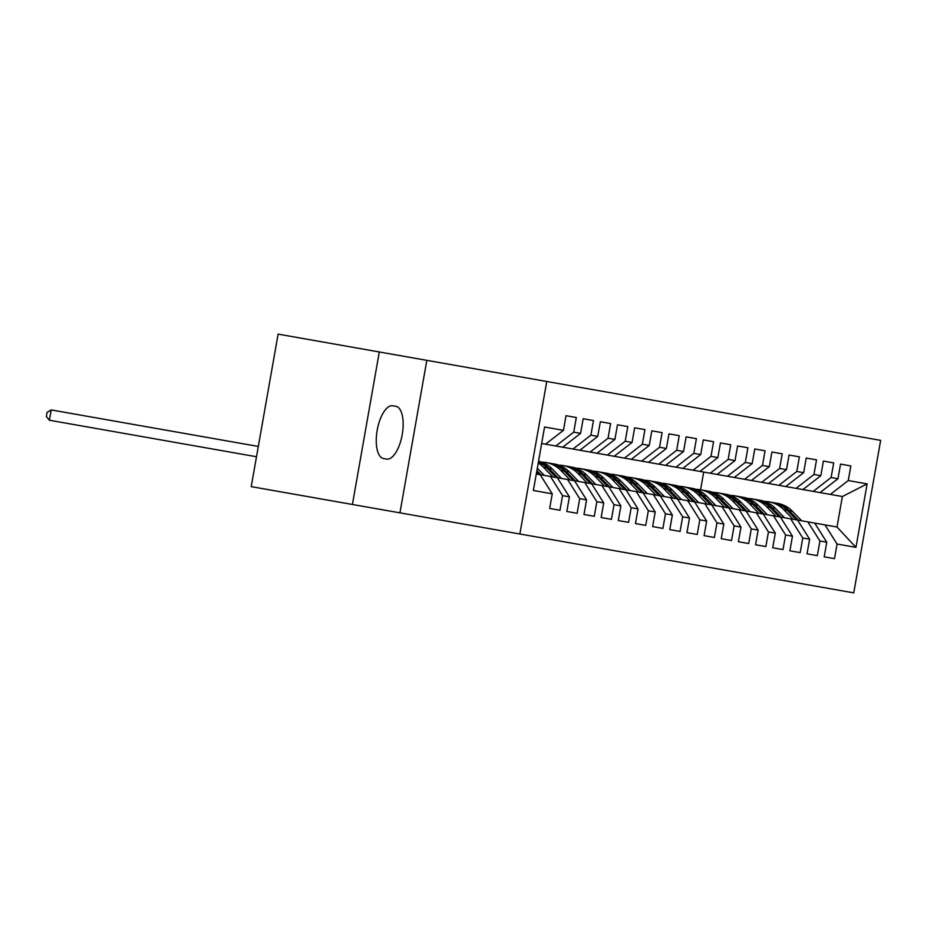 <?xml version="1.0" encoding="UTF-8"?>
<svg xmlns="http://www.w3.org/2000/svg" width="927" height="927" viewBox="0 0 927 927"><rect width="100%" height="100%" fill="white"/><g stroke="black" fill="none" stroke-linecap="round" stroke-linejoin="round"><path stroke-width="1.39" d="M379.305 351.97L278.112 334.126L251.229 486.629L352.411 504.473L519.862 533.998L546.756 381.495L379.305 351.97L352.411 504.473M519.862 533.998L853.755 592.874L880.65 440.371L546.756 381.495M867.139 483.882L848.263 480.557L850.847 465.922L840.546 464.114L837.973 478.738L831.102 477.532L833.686 462.897L823.396 461.09L820.812 475.713L813.952 474.508L816.525 459.873L806.235 458.054L803.651 472.689L796.791 471.484L799.375 456.849L789.074 455.03L786.49 469.665L779.63 468.459L782.214 453.824L771.913 452.005L769.34 466.64L762.469 465.435L765.053 450.8L754.763 448.981L752.179 463.616L745.32 462.411L747.892 447.776L737.602 445.957L735.018 460.592L728.158 459.375L730.743 444.751L720.441 442.932L717.869 457.567L710.997 456.351L713.581 441.727L703.28 439.908L700.708 454.543L693.836 453.326L696.42 438.691L686.131 436.884L683.547 451.519L676.687 450.302L679.259 435.667L668.97 433.859L666.386 448.483L659.526 447.277L662.11 432.642L651.808 430.835L649.236 445.458L642.365 444.253L644.949 429.618L634.647 427.81L632.075 442.434L625.215 441.229L627.788 426.594L617.498 424.775L614.914 439.41L608.054 438.204L610.626 423.569L600.337 421.75L597.753 436.385L590.893 435.18L593.477 420.545L583.176 418.726L580.603 433.361L573.732 432.156L576.316 417.521L566.026 415.702L563.442 430.337L545.539 444.184L842.376 496.524L867.139 483.882L855.945 547.359L837.069 544.033L824.984 524.902L536.281 473.998M834.497 558.668L824.196 556.849L834.497 558.668L837.069 544.033M824.196 556.849L826.78 542.214L819.92 541.009L807.834 521.878M817.336 555.644L807.035 553.825L817.336 555.644L819.92 541.009M807.035 553.825L809.619 539.19L802.759 537.984L790.673 518.853M800.175 552.619L789.885 550.8L800.175 552.619L802.759 537.984M789.885 550.8L792.458 536.165L785.598 534.96L773.512 515.829M783.014 549.584L772.724 547.776L783.014 549.584L785.598 534.96M772.724 547.776L775.308 533.141L768.437 531.936L756.351 512.805M765.864 546.559L755.563 544.752L765.864 546.559L768.437 531.936M755.563 544.752L758.147 530.117L751.287 528.911L739.201 509.78M748.703 543.535L738.402 541.727L748.703 543.535L751.287 528.911M738.402 541.727L740.986 527.092L734.126 525.876L722.04 506.745M731.542 540.511L721.252 538.703L731.542 540.511L734.126 525.876M721.252 538.703L723.825 524.068L716.965 522.851L704.879 503.72M714.381 537.486L704.091 535.667L714.381 537.486L716.965 522.851M704.091 535.667L706.675 521.044L699.804 519.827L687.73 500.696M697.231 534.462L686.93 532.643L697.231 534.462L699.804 519.827M686.93 532.643L689.514 518.019L682.654 516.803L670.569 497.672M680.07 531.438L669.769 529.618L680.07 531.438L682.654 516.803M669.769 529.618L672.353 514.983L665.493 513.778L653.408 494.647M662.909 528.413L652.62 526.594L662.909 528.413L665.493 513.778M652.62 526.594L655.192 511.959L648.332 510.754L636.246 491.623M645.748 525.389L635.458 523.57L645.748 525.389L648.332 510.754M635.458 523.57L638.043 508.935L631.171 507.729L619.097 488.599M628.599 522.365L618.297 520.545L628.599 522.365L631.171 507.729M618.297 520.545L620.881 505.91L614.022 504.705L601.936 485.574M611.438 519.34L601.148 517.521L611.438 519.34L614.022 504.705M601.148 517.521L603.72 502.886L596.861 501.681L584.775 482.55M594.277 516.304L583.987 514.497L594.277 516.304L596.861 501.681M583.987 514.497L586.559 499.862L579.699 498.656L567.614 479.526M577.115 513.28L566.826 511.472L577.115 513.28L579.699 498.656M566.826 511.472L569.41 496.837L562.538 495.621L550.464 476.501M559.966 510.256L549.665 508.448L559.966 510.256L562.538 495.621M549.665 508.448L552.249 493.813L533.373 490.487L544.566 427.011L563.442 430.337M573.732 432.156L555.841 445.991M580.603 433.361L562.701 447.208M552.249 493.813L540.163 474.682M590.893 435.18L572.99 449.016M597.753 436.385L579.862 450.232M569.41 496.837L557.324 477.706M608.054 438.204L590.151 452.04M614.914 439.41L597.023 453.257M586.559 499.862L574.485 480.731M625.215 441.229L607.312 455.076M632.075 442.434L614.172 456.281M603.72 502.886L591.635 483.755M642.365 444.253L624.474 458.1M649.236 445.458L631.333 459.305M620.881 505.91L608.796 486.779M659.526 447.277L641.623 461.125M666.386 448.483L648.494 462.33M638.043 508.935L625.957 489.804M676.687 450.302L658.784 464.149M683.547 451.519L665.644 465.354M655.192 511.959L643.118 492.828M693.836 453.326L675.945 467.173M700.708 454.543L682.805 468.378M672.353 514.983L660.267 495.864M710.997 456.351L693.106 470.198M717.869 457.567L699.966 471.403M689.514 518.019L677.428 498.888M728.158 459.375L710.256 473.222M735.018 460.592L717.127 474.439M706.675 521.044L694.59 501.913M745.32 462.411L727.417 476.246M752.179 463.616L734.277 477.463M723.825 524.068L711.751 504.937M762.469 465.435L744.578 479.271M769.34 466.64L751.438 480.487M740.986 527.092L728.9 507.961M779.63 468.459L761.739 482.295M786.49 469.665L768.599 483.512M758.147 530.117L746.061 510.986M796.791 471.484L778.889 485.331M803.651 472.689L785.76 486.536M775.308 533.141L763.222 514.01M813.952 474.508L796.05 488.355M820.812 475.713L802.909 489.56M792.458 536.165L780.383 517.034M831.102 477.532L813.211 491.38M837.973 478.738L820.071 492.585M809.619 539.19L797.533 520.059M848.263 480.557L830.372 494.404M826.78 542.214L814.694 523.083M545.539 444.184L541.658 443.5M824.984 524.902L837 527.023L842.376 496.524M700.592 489.792L703.709 472.075M855.945 547.359L837 527.023M399.943 512.851L426.826 360.348M392.816 405.771A26.79 11.147 100 0 0 377.185 430.221A26.79 11.147 100 0 0 383.511 458.529L386.594 459.074A26.79 11.147 100 0 0 402.225 434.636A26.79 11.147 100 0 0 395.899 406.316L392.816 405.771M850.847 465.922L840.546 464.114M833.686 462.897L823.396 461.09M816.525 459.873L806.235 458.054M799.375 456.849L789.074 455.03M782.214 453.824L771.913 452.005M765.053 450.8L754.763 448.981M747.892 447.776L737.602 445.957M730.743 444.751L720.441 442.932M713.581 441.727L703.28 439.908M696.42 438.691L686.131 436.884M679.259 435.667L668.97 433.859M662.11 432.642L651.808 430.835M644.949 429.618L634.647 427.81M627.788 426.594L617.498 424.775M610.626 423.569L600.337 421.75M593.477 420.545L583.176 418.726M576.316 417.521L566.026 415.702M801.693 520.789L792.481 511.322A32.016 29.108 -80 0 0 777.672 503.384L774.404 502.805A32.016 29.108 -80 0 0 773.373 502.643M793.106 519.282L783.906 509.815A32.016 29.108 -80 0 0 769.086 501.866A32.016 29.108 -80 0 0 764.74 501.472M798.425 520.221L789.225 510.754A32.016 29.108 -80 0 0 774.404 502.805M769.086 501.866L772.353 502.446A32.016 29.108 100 0 1 787.162 510.383L796.374 519.862M784.532 517.764L775.331 508.297A32.016 29.108 -80 0 0 760.511 500.36L757.255 499.78A32.016 29.108 -80 0 0 756.223 499.618M775.957 516.258L766.745 506.791A32.016 29.108 -80 0 0 751.936 498.842A32.016 29.108 -80 0 0 747.579 498.448M781.276 517.196L772.064 507.729A32.016 29.108 -80 0 0 757.255 499.78M751.936 498.842L755.192 499.421A32.016 29.108 100 0 1 770.013 507.359L779.213 516.826M767.371 514.74L758.17 505.273A32.016 29.108 -80 0 0 743.35 497.335L740.094 496.756A32.016 29.108 -80 0 0 739.062 496.594M758.796 513.234L749.584 503.767A32.016 29.108 -80 0 0 734.775 495.818A32.016 29.108 -80 0 0 730.418 495.424M764.115 514.172L754.914 504.694A32.016 29.108 -80 0 0 740.094 496.756M734.775 495.818L738.031 496.397A32.016 29.108 100 0 1 752.851 504.334L762.052 513.801M750.221 511.716L741.009 502.249A32.016 29.108 -80 0 0 726.2 494.311L722.933 493.732A32.016 29.108 -80 0 0 721.901 493.57M741.635 510.209L732.434 500.731A32.016 29.108 -80 0 0 717.614 492.793A32.016 29.108 -80 0 0 713.269 492.399M746.953 511.148L737.753 501.669A32.016 29.108 -80 0 0 722.933 493.732M717.614 492.793L720.882 493.373A32.016 29.108 100 0 1 735.69 501.31L744.902 510.777M733.06 508.691L723.848 499.224A32.016 29.108 -80 0 0 709.039 491.287L705.771 490.707A32.016 29.108 -80 0 0 704.74 490.545M724.474 507.185L715.273 497.706A32.016 29.108 -80 0 0 700.453 489.769A32.016 29.108 -80 0 0 696.107 489.363M729.792 508.123L720.592 498.645A32.016 29.108 -80 0 0 705.771 490.707M700.453 489.769L703.72 490.348A32.016 29.108 100 0 1 718.529 498.286L727.741 507.753M715.899 505.667L706.698 496.2A32.016 29.108 -80 0 0 691.878 488.262L688.622 487.683A32.016 29.108 -80 0 0 687.591 487.521M707.324 504.149L698.112 494.682A32.016 29.108 -80 0 0 683.303 486.745A32.016 29.108 -80 0 0 678.946 486.339M712.643 505.088L703.431 495.621A32.016 29.108 -80 0 0 688.622 487.683M683.303 486.745L686.559 487.324A32.016 29.108 100 0 1 701.38 495.261L710.58 504.728M698.738 502.643L689.537 493.176A32.016 29.108 -80 0 0 674.717 485.227L671.461 484.659A32.016 29.108 -80 0 0 670.43 484.497M690.163 501.125L680.963 491.658A32.016 29.108 -80 0 0 666.142 483.72A32.016 29.108 -80 0 0 661.785 483.315M695.482 502.063L686.281 492.596A32.016 29.108 -80 0 0 671.461 484.659M666.142 483.72L669.398 484.288A32.016 29.108 100 0 1 684.219 492.237L693.419 501.704M681.588 499.618L672.376 490.151A32.016 29.108 -80 0 0 657.567 482.202L654.3 481.634A32.016 29.108 -80 0 0 653.268 481.472M673.002 498.1L663.802 488.633A32.016 29.108 -80 0 0 648.981 480.696A32.016 29.108 -80 0 0 644.636 480.29M678.321 499.039L669.12 489.572A32.016 29.108 -80 0 0 654.3 481.634M648.981 480.696L652.249 481.264A32.016 29.108 100 0 1 667.058 489.213L676.27 498.68M664.427 496.594L655.215 487.115A32.016 29.108 -80 0 0 640.406 479.178L637.15 478.61A32.016 29.108 -80 0 0 636.107 478.448M655.841 495.076L646.64 485.609A32.016 29.108 -80 0 0 631.82 477.672A32.016 29.108 -80 0 0 627.475 477.266M661.16 496.015L651.959 486.548A32.016 29.108 -80 0 0 637.15 478.61M631.82 477.672L635.088 478.239A32.016 29.108 100 0 1 649.897 486.188L659.109 495.655M647.266 493.57L638.066 484.091A32.016 29.108 -80 0 0 623.245 476.154L619.989 475.586A32.016 29.108 -80 0 0 618.958 475.424M638.691 492.052L629.479 482.585A32.016 29.108 -80 0 0 614.671 474.647A32.016 29.108 -80 0 0 610.314 474.242M644.01 492.99L634.798 483.523A32.016 29.108 -80 0 0 619.989 475.586M614.671 474.647L617.927 475.215A32.016 29.108 100 0 1 632.747 483.152L641.947 492.631M630.105 490.545L620.905 481.067A32.016 29.108 -80 0 0 606.084 473.129L602.828 472.55A32.016 29.108 -80 0 0 601.797 472.399M621.53 489.027L612.33 479.56A32.016 29.108 -80 0 0 597.509 471.623A32.016 29.108 -80 0 0 593.153 471.217M626.849 489.966L617.649 480.499A32.016 29.108 -80 0 0 602.828 472.55M597.509 471.623L600.766 472.191A32.016 29.108 100 0 1 615.586 480.128L624.786 489.607M612.956 487.509L603.744 478.042A32.016 29.108 -80 0 0 588.935 470.105L585.667 469.525A32.016 29.108 -80 0 0 584.636 469.363M604.369 486.003L595.169 476.536A32.016 29.108 -80 0 0 580.348 468.587A32.016 29.108 -80 0 0 576.003 468.193M609.688 486.942L600.487 477.475A32.016 29.108 -80 0 0 585.667 469.525M580.348 468.587L583.616 469.166A32.016 29.108 100 0 1 598.425 477.104L607.637 486.582M595.794 484.485L586.582 475.018A32.016 29.108 -80 0 0 571.774 467.081L568.518 466.501A32.016 29.108 -80 0 0 567.475 466.339M587.208 482.979L578.008 473.512A32.016 29.108 -80 0 0 563.199 465.563A32.016 29.108 -80 0 0 558.842 465.169M592.538 483.917L583.326 474.439A32.016 29.108 -80 0 0 568.518 466.501M563.199 465.563L566.455 466.142A32.016 29.108 100 0 1 581.264 474.079L590.476 483.546M578.633 481.461L569.433 471.994A32.016 29.108 -80 0 0 554.613 464.056L551.356 463.477A32.016 29.108 -80 0 0 550.325 463.315M570.059 479.954L560.847 470.476A32.016 29.108 -80 0 0 546.038 462.538A32.016 29.108 -80 0 0 541.681 462.144M575.377 480.893L566.165 471.414A32.016 29.108 -80 0 0 551.356 463.477M546.038 462.538L549.294 463.118A32.016 29.108 100 0 1 564.114 471.055L573.315 480.522M561.472 478.436L552.272 468.969A32.016 29.108 -80 0 0 538.529 461.24M552.898 476.93L543.697 467.451A32.016 29.108 -80 0 0 538.205 463.06M558.216 477.868L549.016 468.39A32.016 29.108 -80 0 0 538.471 461.576M538.39 462.017A32.016 29.108 100 0 1 546.953 468.031L556.154 477.498M544.323 475.412L537.301 468.193M541.055 474.833L536.884 470.545M536.629 472.04L539.004 474.473M258.309 446.443L51.205 409.931L49.386 420.232L256.489 456.744M49.386 420.232L46.35 416.501L47.08 412.388L51.205 409.931M789.225 510.754L792.481 511.322M783.906 509.815L787.162 510.383M772.064 507.729L775.331 508.297M766.745 506.791L770.013 507.359M754.914 504.694L758.17 505.273M749.584 503.767L752.851 504.334M737.753 501.669L741.009 502.249M732.434 500.731L735.69 501.31M720.592 498.645L723.848 499.224M715.273 497.706L718.529 498.286M703.431 495.621L706.698 496.2M698.112 494.682L701.38 495.261M686.281 492.596L689.537 493.176M680.963 491.658L684.219 492.237M669.12 489.572L672.376 490.151M663.802 488.633L667.058 489.213M651.959 486.548L655.215 487.115M646.64 485.609L649.897 486.188M634.798 483.523L638.066 484.091M629.479 482.585L632.747 483.152M617.649 480.499L620.905 481.067M612.33 479.56L615.586 480.128M600.487 477.475L603.744 478.042M595.169 476.536L598.425 477.104M583.326 474.439L586.582 475.018M578.008 473.512L581.264 474.079M566.165 471.414L569.433 471.994M560.847 470.476L564.114 471.055M549.016 468.39L552.272 468.969M543.697 467.451L546.953 468.031"/></g></svg>
